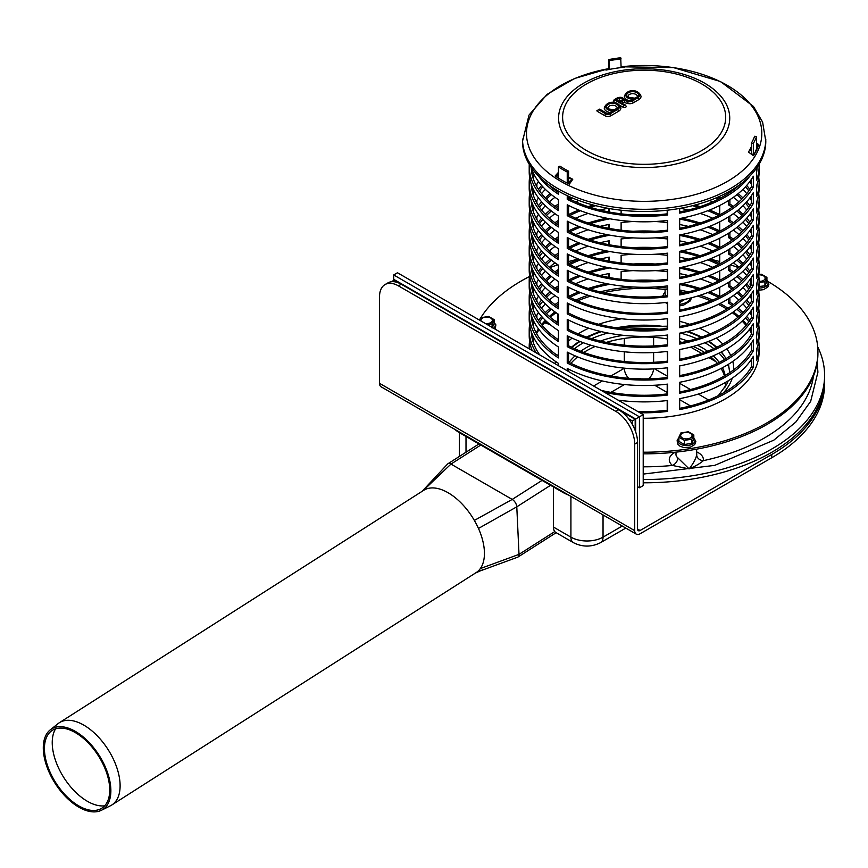 <?xml version="1.0" encoding="UTF-8"?>
<svg xmlns="http://www.w3.org/2000/svg" width="868" height="868" viewBox="0 0 868 868"><rect width="100%" height="100%" fill="white"/><g stroke="black" fill="none" stroke-linecap="round" stroke-linejoin="round"><path stroke-width="1.3" d="M679.677 293.059A10.698 6.174 0 0 0 682.834 292.266M683.138 292.332L681.564 293.373M666.212 295.793L665.094 293.97L665.094 289.456M684.928 299.351L679.677 302.509M680.219 302.693L680.219 300.317M556.627 313.055L555.856 312.871M558.428 320.965L557.571 321.67L554.728 320.78M557.571 321.67L557.571 313.684M758.849 274.462L761.464 274.266L766.921 277.413L766.921 281.525L764.925 285.832L759.109 286.473M759.109 281.395A5.685 3.277 0 0 0 765.142 278.031A5.685 3.277 0 0 0 758.806 274.863M764.925 285.832L764.925 281.72L759.109 282.458M766.921 277.413L764.925 281.72M479.841 320.325L481.197 317.623L488.651 316.462L494.098 319.619L494.098 323.731L492.102 328.039M485.386 323.525A5.685 3.277 0 0 0 492.319 320.574A5.685 3.277 0 0 0 486.221 317.048A5.685 3.277 0 0 0 481.111 321.051M492.102 327.399L492.102 323.916L487.078 324.502M494.098 319.619L492.102 323.916M693.814 434.922L693.814 439.034L691.818 443.342L684.364 444.492L678.906 441.345L678.906 437.222L680.903 432.926L688.357 431.765L693.814 434.922L691.818 439.219L684.364 440.38L678.906 437.222M691.85 434.781A5.685 3.277 0 0 0 682.346 433.306A5.685 3.277 0 0 0 684.895 438.796A5.685 3.277 0 0 0 691.85 434.781M691.818 443.342L691.818 439.219M684.364 444.492L684.364 440.38M50.203 729.901L58.102 723.619A48.782 26.658 57.5 0 1 59.339 722.729L423.66 490.344A48.782 26.658 57.5 0 1 427.761 488.532A48.782 26.658 57.5 0 1 448.094 492.742A48.782 26.658 57.5 0 1 469.143 512.424A48.782 26.658 57.5 0 1 474.362 520.42A48.782 26.658 57.5 0 1 478.474 528.449A48.782 26.658 57.5 0 1 480.34 568.573A48.782 26.658 57.5 0 1 476.771 572.175A48.782 26.658 57.5 0 1 476.131 572.609L111.809 804.994A48.782 26.658 57.5 0 1 110.486 805.743L101.458 810.256A47.729 26.083 57.5 0 1 78.847 807.175A47.729 26.083 57.5 0 1 47.197 767.518A47.729 26.083 57.5 0 1 50.203 729.901A47.729 26.083 57.5 0 1 99.071 755.258A47.729 26.083 57.5 0 1 101.458 810.256M422.087 491.353L447.53 464.076A6.152 3.364 57.5 0 1 447.888 463.772A6.152 3.364 57.5 0 1 450.969 464.076L512.218 499.425A6.152 3.364 57.5 0 1 516.785 506.825L519.01 554.37A6.152 3.364 57.5 0 1 517.968 557.039A6.152 3.364 57.5 0 1 517.567 557.234A6.152 3.364 57.5 0 1 517.523 557.245L476.771 572.175M104.681 805.819A47.187 25.78 57.5 0 1 87.375 801.294A47.187 25.78 57.5 0 1 55.585 728.849M78.793 805.905A46.123 25.205 57.5 0 1 48.207 767.583A46.123 25.205 57.5 0 1 51.103 731.225A46.123 25.205 57.5 0 1 98.334 755.724A46.123 25.205 57.5 0 1 100.634 808.878A46.123 25.205 57.5 0 1 78.793 805.905M59.339 722.729A48.782 26.658 57.5 0 1 108.055 749.529A48.782 26.658 57.5 0 1 111.809 804.994M568.583 495.053A34.753 20.062 180 0 1 562.833 492.373L459.432 432.676A34.753 20.062 180 0 1 454.799 429.356M553.426 486.937L553.426 527.05A12.033 6.944 120 0 0 555.921 532.551L573.401 542.652A12.033 6.944 -60 0 1 570.916 537.14L570.916 496.398M628.595 418.756L632.349 420.915L635.181 419.277L618.689 409.761L615.803 411.367A26.734 15.429 60 0 1 634.703 444.112L637.546 442.474A26.734 15.429 -120 0 0 618.645 409.729L401.266 284.227A26.734 15.429 -120 0 0 387.898 282.903L385.066 284.541A26.734 15.429 60 0 1 398.423 285.865L401.266 284.227M615.803 411.367L398.423 285.865M637.546 442.474L637.546 529.013A3.613 2.083 120 0 0 638.295 530.663A3.613 2.083 120 0 0 640.096 530.489L771.75 454.474L771.75 457.751A180.446 104.182 0 0 0 824.6 384.09L824.6 380.813A180.446 104.182 180 0 1 771.75 454.474M771.75 457.751L640.096 533.766A7.617 4.394 -60 0 1 636.287 534.135A7.617 4.394 -60 0 1 634.703 530.652L379.522 383.32L379.522 296.78A26.734 15.429 60 0 1 385.066 284.541M379.522 383.32A7.617 4.394 120 0 0 381.106 386.813L636.287 534.135M725.637 382.452A81.538 47.067 0 0 0 725.637 382.332A81.538 47.067 180 0 1 724.769 387.855M724.455 375.92A81.538 47.067 0 0 0 721.069 368.466M717.359 363.356A81.538 47.067 0 0 0 710.708 356.889M704.512 352.441A81.538 47.067 0 0 0 693.131 346.451M682.009 342.393A81.538 47.067 0 0 0 679.677 341.721M667.199 338.932A81.538 47.067 0 0 0 606.309 342.393M595.188 346.451A81.538 47.067 0 0 0 583.806 352.441M577.611 356.889A81.538 47.067 0 0 0 570.96 363.356M569.104 362.423A81.538 47.067 180 0 1 575.072 355.826M580.692 351.269A81.538 47.067 180 0 1 590.837 345.204M600.439 341.081A81.538 47.067 180 0 1 623.311 335.308M665.007 335.308A81.538 47.067 180 0 1 667.199 335.656M679.677 338.444A81.538 47.067 180 0 1 687.879 341.081M697.481 345.204A81.538 47.067 180 0 1 707.626 351.269M713.246 355.826A81.538 47.067 180 0 1 719.214 362.423M722.48 367.728A81.538 47.067 180 0 1 725.171 375.497M824.589 379.717A180.446 104.182 180 0 1 824.6 380.813M634.703 530.652L634.703 444.112M401.211 284.205L394.17 280.136L391.392 281.742M635.181 430.539L635.181 419.277M632.349 420.915L632.349 424.441M637.546 486.677L639.434 487.762L639.434 416.824L635.658 419.005L635.658 431.863M393.703 280.407L393.703 274.95L397.479 272.769L643.21 414.644L643.21 485.581L639.434 487.762M643.21 414.644L639.434 416.824L393.703 274.95M393.703 279.322L635.658 419.005M568.583 353.884A86.876 50.16 180 0 1 569.321 353.157M574.497 348.654A86.876 50.16 180 0 1 583.426 342.762M591.629 338.683A86.876 50.16 180 0 1 607.969 333.03M629.213 329.222A86.876 50.16 180 0 1 659.105 329.222M680.349 333.03A86.876 50.16 180 0 1 696.689 338.683M704.881 342.762A86.876 50.16 180 0 1 713.821 348.654M718.997 353.157A86.876 50.16 180 0 1 724.498 359.526M727.655 364.766A86.876 50.16 180 0 1 729.565 369.432M726.049 358.603A86.876 50.16 0 0 0 721.113 352.082M716.371 347.46A86.876 50.16 0 0 0 708.255 341.504M700.856 337.348A86.876 50.16 0 0 0 686.827 331.663M667.199 326.997A86.876 50.16 0 0 0 616.497 327.811M601.491 331.663A86.876 50.16 0 0 0 587.462 337.348M580.052 341.504A86.876 50.16 0 0 0 571.947 347.46M817.689 346.809A180.446 104.182 180 0 1 824.6 375.356A180.446 104.182 180 0 1 643.21 479.537M643.21 482.803A180.446 104.182 0 0 0 824.6 378.632L824.6 375.356M675.347 452.217A17.067 9.852 -0 0 0 672.44 465.443L689.127 468.883C695.496 466.181 700.237 463.436 703.351 460.658A17.067 9.852 -0 0 0 696.657 451.892M696.559 449.179L696.744 454.322A10.383 6 180 0 1 696.7 455.006A6.684 5.436 -170.8 0 0 703.351 460.658A169.748 98.008 180 0 0 813.424 376.191M643.21 466.81A169.748 98.008 180 0 0 672.44 465.443A6.684 4.448 129.2 0 0 677.886 457.913A10.383 6 180 0 1 675.977 454.322L675.977 454.485M696.7 455.006C695.745 459.053 693.217 463.686 689.127 468.883L677.886 457.913M531.314 349.164A112.938 65.209 180 0 1 531.379 348.361A112.938 65.209 180 0 0 531.314 349.164M532.811 340.983A112.938 65.209 180 0 1 533.863 337.847A112.938 65.209 180 0 0 532.811 340.983M536.164 332.791A112.938 65.209 180 0 1 538.475 328.885A112.938 65.209 180 0 0 536.164 332.791M541.578 324.61A112.938 65.209 180 0 1 545.343 320.314A112.938 65.209 180 0 0 541.578 324.61M549.39 316.429A112.938 65.209 180 0 1 554.956 311.894A112.938 65.209 180 0 0 549.39 316.429M575.647 300.057A112.938 65.209 180 0 1 588.168 295.261A112.938 65.209 180 0 0 575.647 300.057M600.027 291.865A112.938 65.209 180 0 1 633.184 286.993A112.938 65.209 180 0 0 600.027 291.865M655.123 286.993A112.938 65.209 180 0 1 667.199 288.057A112.938 65.209 180 0 0 655.123 286.993M679.677 289.999A112.938 65.209 180 0 1 688.291 291.865A112.938 65.209 180 0 0 679.677 289.999M700.15 295.261A112.938 65.209 180 0 1 712.671 300.057A112.938 65.209 180 0 0 700.15 295.261M719.973 303.561A112.938 65.209 180 0 1 728.057 308.238A112.938 65.209 180 0 0 719.973 303.561M733.362 311.894A112.938 65.209 180 0 1 738.928 316.429A112.938 65.209 180 0 0 733.362 311.894M742.975 320.314A112.938 65.209 180 0 1 746.74 324.61A112.938 65.209 180 0 0 742.975 320.314M749.843 328.885A112.938 65.209 180 0 1 751.428 331.489A112.938 65.209 180 0 0 749.843 328.885M756.939 348.361A112.938 65.209 180 0 1 757.005 349.164A112.938 65.209 180 0 0 756.939 348.361M531.379 349.988A112.938 65.209 180 0 1 531.52 348.752M533.061 341.797A112.938 65.209 180 0 1 534.232 338.553M536.608 333.616A112.938 65.209 180 0 1 539.061 329.656M542.24 325.424A112.938 65.209 180 0 1 546.167 321.106M550.323 317.243A112.938 65.209 180 0 1 556.095 312.697M568.583 305.069A112.938 65.209 180 0 1 569.972 304.364M577.545 300.87A112.938 65.209 180 0 1 590.761 296.075M603.531 292.69A112.938 65.209 180 0 1 667.199 289.695M679.677 291.637A112.938 65.209 180 0 1 684.787 292.69M697.557 296.075A112.938 65.209 180 0 1 710.773 300.87M718.346 304.364A112.938 65.209 180 0 1 726.755 309.062M732.212 312.697A112.938 65.209 180 0 1 737.995 317.243M742.151 321.106A112.938 65.209 180 0 1 746.079 325.424M749.258 329.656A112.938 65.209 180 0 1 751.428 333.128M756.798 348.752A112.938 65.209 180 0 1 756.939 349.988M643.21 453.845A173.763 100.319 0 0 0 767.019 424.463A173.763 100.319 0 0 0 817.916 353.526L817.916 351.898A173.763 100.319 0 0 0 768.147 281.612M643.21 452.206A173.763 100.319 0 0 0 767.019 422.825A173.763 100.319 0 0 0 817.916 351.898M738.538 267.659A173.763 100.319 0 0 0 730.4 264.805M719.735 261.561A173.763 100.319 0 0 0 709.85 259.022M578.468 259.022A173.763 100.319 0 0 0 568.583 261.561M557.907 264.805A173.763 100.319 0 0 0 549.78 267.659M529.469 276.534A173.763 100.319 0 0 0 479.386 320.053M758.719 340.983A114.945 66.369 180 0 1 759.109 346.44L759.109 351.898A114.945 66.369 180 0 1 643.21 418.257M757.71 143.936A114.945 66.369 180 0 1 756.592 147.419L756.592 136.515A114.945 66.369 180 0 1 753.337 143.47L753.337 154.385A114.945 66.369 180 0 1 752.849 155.231M569.408 184.038A114.945 66.369 180 0 1 567.238 182.942L567.238 172.027A114.945 66.369 180 0 1 558.428 166.916L558.428 177.832A114.945 66.369 180 0 1 555.346 175.759M608.642 69.548L608.642 59.599A114.945 66.369 180 0 1 620.707 57.744L621.119 67.574M538.475 205.738A114.945 66.369 180 0 1 541.632 201.832M545.343 197.947A114.945 66.369 180 0 1 550.16 193.651M554.956 189.994A114.945 66.369 180 0 1 555.704 189.463M568.583 181.846A114.945 66.369 180 0 1 572.164 180.11M732.614 189.463A114.945 66.369 180 0 1 733.362 189.994M738.158 193.651A114.945 66.369 180 0 1 742.975 197.947M746.686 201.832A114.945 66.369 180 0 1 749.843 205.738M756.646 218.204A114.945 66.369 180 0 1 756.939 219.007M758.719 226.385A114.945 66.369 180 0 1 759.109 231.843A114.945 66.369 180 0 1 756.592 245.644L756.592 234.729A114.945 66.369 0 0 0 759.109 220.928L759.109 215.481A114.945 66.369 180 0 1 756.592 229.271L756.592 218.356A114.945 66.369 0 0 0 759.109 204.566L759.109 199.108A114.945 66.369 180 0 1 756.592 212.899L756.592 201.994A114.945 66.369 0 0 0 759.109 188.193L759.109 182.736A114.945 66.369 180 0 1 756.592 196.537L756.592 185.622A114.945 66.369 0 0 0 759.109 171.821L759.109 166.363A114.945 66.369 180 0 1 756.592 180.164L756.592 169.249A114.945 66.369 0 0 0 757.373 166.927M667.611 296.813A114.945 66.369 180 0 1 567.238 281.167L567.238 270.252A114.945 66.369 -0 0 0 667.611 285.897L667.611 296.813L667.199 285.952M753.337 252.61A114.945 66.369 180 0 1 679.677 294.957L679.677 284.053A114.945 66.369 -0 0 0 753.337 241.695L753.337 252.61L751.428 252.241L751.428 244.776M530.945 166.927A114.945 66.369 0 0 0 558.428 199.662L558.428 210.577A114.945 66.369 180 0 1 529.209 166.363L529.209 171.821A114.945 66.369 0 0 0 558.428 216.034L558.428 226.939A114.945 66.369 180 0 1 529.209 182.736L529.209 188.193A114.945 66.369 0 0 0 558.428 232.396L558.428 243.311A114.945 66.369 180 0 1 529.209 199.108L529.209 204.566A114.945 66.369 0 0 0 558.428 248.769L558.428 259.684A114.945 66.369 180 0 1 529.209 215.481L529.209 220.928A114.945 66.369 0 0 0 558.428 265.141L558.428 276.057A114.945 66.369 180 0 1 529.209 231.843A114.945 66.369 180 0 1 529.599 226.385M531.379 219.007A114.945 66.369 180 0 1 531.661 218.204M756.646 185.459A114.945 66.369 180 0 1 756.939 186.273M758.719 193.651A114.945 66.369 180 0 1 759.109 199.108M667.611 264.078A114.945 66.369 180 0 1 567.238 248.422L567.238 237.506A114.945 66.369 -0 0 0 667.611 253.163L667.611 264.078L667.199 253.206M753.337 219.864A114.945 66.369 180 0 1 679.677 262.223L679.677 251.308A114.945 66.369 -0 0 0 753.337 208.949L753.337 219.864L751.428 219.506L751.428 212.031M529.209 199.108A114.945 66.369 180 0 1 529.599 193.651M531.379 186.273A114.945 66.369 180 0 1 531.661 185.459M529.209 166.363A114.945 66.369 180 0 1 529.263 164.312M667.611 231.333A114.945 66.369 180 0 1 567.238 215.687L567.238 204.772A114.945 66.369 -0 0 0 667.611 220.418L667.611 231.333L667.199 220.472M753.337 187.13A114.945 66.369 180 0 1 679.677 229.477L679.677 218.573A114.945 66.369 -0 0 0 753.337 176.215L753.337 187.13L751.428 186.761L751.428 179.296M759.055 164.312A114.945 66.369 180 0 1 759.109 166.363M538.475 320.335A114.945 66.369 180 0 1 541.632 316.429M545.343 312.534A114.945 66.369 180 0 1 550.16 308.238M554.956 304.581A114.945 66.369 180 0 1 558.428 302.227M568.583 296.433A114.945 66.369 180 0 1 578.739 291.865M588.168 288.48A114.945 66.369 180 0 1 606.754 283.684M608.642 277.369L608.642 273.626M729.89 297.876L729.89 302.227A114.945 66.369 180 0 1 733.362 304.581M738.158 308.238A114.945 66.369 180 0 1 742.975 312.534M746.686 316.429A114.945 66.369 180 0 1 749.843 320.335M756.646 332.791A114.945 66.369 180 0 1 756.939 333.605M759.109 346.44A114.945 66.369 180 0 1 756.592 360.231L756.592 349.316A114.945 66.369 0 0 0 759.109 335.525L759.109 330.068A114.945 66.369 180 0 1 756.592 343.869L756.592 332.954A114.945 66.369 0 0 0 759.109 319.153L759.109 313.695A114.945 66.369 180 0 1 756.592 327.496L756.592 316.581A114.945 66.369 0 0 0 759.109 302.78L759.109 297.323A114.945 66.369 180 0 1 756.592 311.124L756.592 300.209A114.945 66.369 0 0 0 759.109 286.407L759.109 280.961A114.945 66.369 180 0 1 756.592 294.751L756.592 283.836A114.945 66.369 0 0 0 759.109 270.046L759.109 264.588A114.945 66.369 180 0 1 756.592 278.389L756.592 267.474A114.945 66.369 0 0 0 759.109 253.673L759.109 248.215A114.945 66.369 180 0 1 756.592 262.017L756.592 251.102A114.945 66.369 0 0 0 759.109 237.3L759.109 231.843M633.184 280.375A114.945 66.369 180 0 1 655.123 280.375M681.564 283.684A114.945 66.369 180 0 1 700.15 288.48M709.579 291.865A114.945 66.369 180 0 1 719.735 296.433M618.135 400.17A114.945 66.369 -0 0 0 667.611 400.495L667.611 411.41A114.945 66.369 180 0 1 639.944 412.756M753.337 367.197A114.945 66.369 180 0 1 679.677 409.555L679.677 398.64A114.945 66.369 -0 0 0 753.337 356.281L753.337 367.197L751.428 366.839L751.428 359.363M529.285 348.871A114.945 66.369 180 0 1 529.209 346.44A114.945 66.369 180 0 1 529.599 340.983M531.379 333.605A114.945 66.369 180 0 1 531.661 332.791M536.207 352.864A114.945 66.369 180 0 1 529.209 330.068L529.209 335.525A114.945 66.369 0 0 0 532.192 350.542M538.475 287.59A114.945 66.369 180 0 1 541.632 283.684M545.343 279.789A114.945 66.369 180 0 1 550.16 275.503M554.956 271.836A114.945 66.369 180 0 1 558.428 269.492M568.583 263.688A114.945 66.369 180 0 1 578.739 259.131M588.168 255.734A114.945 66.369 180 0 1 606.754 250.95M608.642 244.635L608.642 240.881M529.209 231.843L529.209 237.3A114.945 66.369 0 0 0 558.428 281.514L558.428 292.429A114.945 66.369 180 0 1 529.209 248.215L529.209 253.673A114.945 66.369 0 0 0 558.428 297.876L558.428 308.791A114.945 66.369 180 0 1 529.209 264.588L529.209 270.046A114.945 66.369 0 0 0 558.428 314.249L558.428 325.164A114.945 66.369 180 0 1 529.209 280.961L529.209 286.407A114.945 66.369 0 0 0 558.428 330.621L558.428 341.536A114.945 66.369 180 0 1 529.209 297.323L529.209 302.78A114.945 66.369 0 0 0 558.428 346.994L558.428 357.909A114.945 66.369 180 0 1 529.209 313.695A114.945 66.369 180 0 1 529.599 308.238M531.379 300.86A114.945 66.369 180 0 1 531.661 300.057M667.611 378.665A114.945 66.369 180 0 1 567.238 363.019L567.238 352.104A114.945 66.369 -0 0 0 667.611 367.75L667.611 378.665L667.199 367.804M753.337 334.462A114.945 66.369 180 0 1 679.677 376.81L679.677 365.895A114.945 66.369 -0 0 0 753.337 323.547L753.337 334.462L751.428 334.093L751.428 326.628M729.89 265.141L729.89 269.492A114.945 66.369 180 0 1 733.362 271.836M738.158 275.503A114.945 66.369 180 0 1 742.975 279.789M746.686 283.684A114.945 66.369 180 0 1 749.843 287.59M756.646 300.057A114.945 66.369 180 0 1 756.939 300.86M758.719 308.238A114.945 66.369 180 0 1 759.109 313.695M633.184 247.63A114.945 66.369 180 0 1 655.123 247.63M681.564 250.95A114.945 66.369 180 0 1 700.15 255.734M709.579 259.131A114.945 66.369 180 0 1 719.735 263.688M538.475 254.856A114.945 66.369 180 0 1 541.632 250.95M545.343 247.054A114.945 66.369 180 0 1 550.16 242.758M554.956 239.101A114.945 66.369 180 0 1 558.428 236.747M568.583 230.953A114.945 66.369 180 0 1 578.739 226.385M588.168 223A114.945 66.369 180 0 1 606.754 218.204M608.642 211.89L608.642 208.428M729.89 232.396L729.89 236.747A114.945 66.369 180 0 1 733.362 239.101M738.158 242.758A114.945 66.369 180 0 1 742.975 247.054M746.686 250.95A114.945 66.369 180 0 1 749.843 254.856M756.646 267.311A114.945 66.369 180 0 1 756.939 268.114M758.719 275.503A114.945 66.369 180 0 1 759.109 280.961M633.184 214.895A114.945 66.369 180 0 1 655.123 214.895M681.564 218.204A114.945 66.369 180 0 1 700.15 223M709.579 226.385A114.945 66.369 180 0 1 719.735 230.953M667.611 345.931A114.945 66.369 180 0 1 567.238 330.274L567.238 319.359A114.945 66.369 -0 0 0 667.611 335.015L667.611 345.931L667.199 335.059M753.337 301.717A114.945 66.369 180 0 1 679.677 344.075L679.677 333.16A114.945 66.369 -0 0 0 753.337 290.802L753.337 301.717L751.428 301.359L751.428 293.883M529.209 280.961A114.945 66.369 180 0 1 529.599 275.503M531.379 268.114A114.945 66.369 180 0 1 531.661 267.311M538.475 222.11A114.945 66.369 180 0 1 541.632 218.204M545.343 214.309A114.945 66.369 180 0 1 550.16 210.023M554.956 206.356A114.945 66.369 180 0 1 558.428 204.013M568.583 198.208A114.945 66.369 180 0 1 570.634 197.21M529.209 248.215A114.945 66.369 180 0 1 529.599 242.758M531.379 235.38A114.945 66.369 180 0 1 531.661 234.577M667.611 313.185A114.945 66.369 180 0 1 567.238 297.54L567.238 286.624A114.945 66.369 -0 0 0 667.611 302.27L667.611 313.185L667.199 302.324M753.337 268.971A114.945 66.369 180 0 1 679.677 311.33L679.677 300.415A114.945 66.369 -0 0 0 753.337 258.067L753.337 268.971L751.428 268.613L751.428 261.149M729.89 199.662L729.89 204.013A114.945 66.369 180 0 1 733.362 206.356M738.158 210.023A114.945 66.369 180 0 1 742.975 214.309M746.686 218.204A114.945 66.369 180 0 1 749.843 222.11M756.646 234.577A114.945 66.369 180 0 1 756.939 235.38M758.719 242.758A114.945 66.369 180 0 1 759.109 248.215M717.684 197.21A114.945 66.369 180 0 1 719.735 198.208M538.475 238.483A114.945 66.369 180 0 1 541.632 234.577M545.343 230.682A114.945 66.369 180 0 1 550.16 226.385M554.956 222.729A114.945 66.369 180 0 1 558.428 220.374M568.583 214.58A114.945 66.369 180 0 1 578.739 210.023M588.168 206.627A114.945 66.369 180 0 1 593.332 205.065M729.89 216.034L729.89 220.374A114.945 66.369 180 0 1 733.362 222.729M738.158 226.385A114.945 66.369 180 0 1 742.975 230.682M746.686 234.577A114.945 66.369 180 0 1 749.843 238.483M756.646 250.95A114.945 66.369 180 0 1 756.939 251.753M758.719 259.131A114.945 66.369 180 0 1 759.109 264.588M694.986 205.065A114.945 66.369 180 0 1 700.15 206.627M709.579 210.023A114.945 66.369 180 0 1 719.735 214.58M667.611 329.558A114.945 66.369 180 0 1 567.238 313.901L567.238 302.986A114.945 66.369 -0 0 0 667.611 318.643L667.611 329.558L667.199 318.686M753.337 285.344A114.945 66.369 180 0 1 679.677 327.703L679.677 316.787A114.945 66.369 -0 0 0 753.337 274.429L753.337 285.344L751.428 284.986L751.428 277.51M529.209 264.588A114.945 66.369 180 0 1 529.599 259.131M531.379 251.753A114.945 66.369 180 0 1 531.661 250.95M538.475 271.217A114.945 66.369 180 0 1 541.632 267.311M545.343 263.427A114.945 66.369 180 0 1 550.16 259.131M554.956 255.474A114.945 66.369 180 0 1 558.428 253.12M568.583 247.326A114.945 66.369 180 0 1 578.739 242.758M588.168 239.362A114.945 66.369 180 0 1 606.754 234.577M608.642 228.262L608.642 224.519M729.89 248.769L729.89 253.12A114.945 66.369 180 0 1 733.362 255.474M738.158 259.131A114.945 66.369 180 0 1 742.975 263.427M746.686 267.311A114.945 66.369 180 0 1 749.843 271.217M756.646 283.684A114.945 66.369 180 0 1 756.939 284.487M758.719 291.865A114.945 66.369 180 0 1 759.109 297.323M633.184 231.268A114.945 66.369 180 0 1 655.123 231.268M681.564 234.577A114.945 66.369 180 0 1 700.15 239.362M709.579 242.758A114.945 66.369 180 0 1 719.735 247.326M667.611 362.292A114.945 66.369 180 0 1 567.238 346.647L567.238 335.732A114.945 66.369 -0 0 0 667.611 351.377L667.611 362.292L667.199 351.431M753.337 318.089A114.945 66.369 180 0 1 679.677 360.448L679.677 349.533A114.945 66.369 -0 0 0 753.337 307.174L753.337 318.089L751.428 317.721L751.428 310.256M529.209 297.323A114.945 66.369 180 0 1 529.599 291.865M531.379 284.487A114.945 66.369 180 0 1 531.661 283.684M538.475 303.963A114.945 66.369 180 0 1 541.632 300.057M545.343 296.162A114.945 66.369 180 0 1 550.16 291.865M554.956 288.209A114.945 66.369 180 0 1 558.428 285.854M568.583 280.06A114.945 66.369 180 0 1 578.739 275.503M588.168 272.107A114.945 66.369 180 0 1 606.754 267.311M608.642 261.008L608.642 257.253M729.89 281.514L729.89 285.854A114.945 66.369 180 0 1 733.362 288.209M738.158 291.865A114.945 66.369 180 0 1 742.975 296.162M746.686 300.057A114.945 66.369 180 0 1 749.843 303.963M756.646 316.429A114.945 66.369 180 0 1 756.939 317.232M758.719 324.61A114.945 66.369 180 0 1 759.109 330.068M633.184 264.002A114.945 66.369 180 0 1 655.123 264.002M681.564 267.311A114.945 66.369 180 0 1 700.15 272.107M709.579 275.503A114.945 66.369 180 0 1 719.735 280.06M567.238 370.777L567.238 368.466A114.945 66.369 -0 0 0 667.611 384.123L667.611 395.038A114.945 66.369 180 0 1 604.67 392.39M753.337 350.824A114.945 66.369 180 0 1 679.677 393.182L679.677 382.267A114.945 66.369 -0 0 0 753.337 339.909L753.337 350.824L751.428 350.466L751.428 342.99M529.209 330.068A114.945 66.369 180 0 1 529.599 324.61M531.379 317.232A114.945 66.369 180 0 1 531.661 316.429M529.209 313.695L529.209 319.153A114.945 66.369 0 0 0 558.428 363.366L558.428 365.688M667.611 210.175L667.611 214.96A114.945 66.369 180 0 1 567.238 199.314L567.238 195.669M750.05 175.813A114.945 66.369 180 0 1 679.677 213.116L679.677 208.428M558.428 191.079L558.428 194.204A114.945 66.369 180 0 1 538.269 175.813M756.646 169.097A114.945 66.369 180 0 1 756.939 169.9M758.719 177.278A114.945 66.369 180 0 1 759.109 182.736M667.611 247.706A114.945 66.369 180 0 1 567.238 232.049L567.238 221.145A114.945 66.369 -0 0 0 667.611 236.79L667.611 247.706L667.199 236.845M753.337 203.492A114.945 66.369 180 0 1 679.677 245.85L679.677 234.935A114.945 66.369 -0 0 0 753.337 192.588L753.337 203.492L751.428 203.134L751.428 195.669M529.209 182.736A114.945 66.369 180 0 1 529.599 177.278M531.379 169.9A114.945 66.369 180 0 1 531.661 169.097M538.475 189.365A114.945 66.369 180 0 1 541.632 185.459M746.686 185.459A114.945 66.369 180 0 1 749.843 189.365M756.646 201.832A114.945 66.369 180 0 1 756.939 202.635M758.719 210.023A114.945 66.369 180 0 1 759.109 215.481M667.611 280.44A114.945 66.369 180 0 1 567.238 264.794L567.238 253.879A114.945 66.369 -0 0 0 667.611 269.536L667.611 280.44L667.199 269.579M753.337 236.237A114.945 66.369 180 0 1 679.677 278.595L679.677 267.68A114.945 66.369 -0 0 0 753.337 225.322L753.337 236.237L751.428 235.879L751.428 228.403M529.209 215.481A114.945 66.369 180 0 1 529.599 210.023M531.379 202.635A114.945 66.369 180 0 1 531.661 201.832M567.238 172.027L568.583 171.17A112.938 65.209 180 0 1 559.925 166.146L558.428 166.916M751.352 154.157A112.938 65.209 -0 0 0 751.428 154.027L751.428 143.112L753.337 143.47M751.428 154.027L753.337 154.385M567.238 182.942L568.583 182.085A112.938 65.209 -0 0 0 570.2 182.909M557.408 175.379A112.938 65.209 0 0 0 558.428 176.074M568.583 171.17L568.583 182.085M756.592 136.515L754.628 136.265A112.938 65.209 180 0 1 751.428 143.112M608.642 59.599L609.26 60.695L609.26 69.429M531.314 201.832A112.938 65.209 180 0 1 531.379 201.029M532.811 193.651A112.938 65.209 180 0 1 533.679 191.003L533.679 196.298M568.583 254.563L568.583 263.937A112.938 65.209 -0 0 0 667.199 279.312M567.238 264.794L568.583 263.937M749.843 181.553A112.938 65.209 180 0 1 751.428 184.168M756.939 201.029A112.938 65.209 180 0 1 757.005 201.832M536.88 186.761L536.88 184.168A112.938 65.209 180 0 1 538.475 181.553M532.789 204.62A112.938 65.209 0 0 0 532.106 207.289M531.249 217A112.938 65.209 0 0 0 558.428 257.926M679.677 277.369A112.938 65.209 -0 0 0 751.428 235.879M756.592 221.644A112.938 65.209 0 0 0 757.07 217M748.791 190.917A112.938 65.209 0 0 0 745.536 186.728M542.782 186.728A112.938 65.209 0 0 0 539.527 190.917M531.314 169.097A112.938 65.209 180 0 1 531.379 168.294M568.583 221.828L568.583 231.192A112.938 65.209 -0 0 0 667.199 246.577M567.238 232.049L568.583 231.192M750.104 149.231A112.938 65.209 180 0 1 751.428 151.423M756.939 168.294A112.938 65.209 180 0 1 757.005 169.097M532.789 171.886A112.938 65.209 0 0 0 532.106 174.555M531.249 184.255A112.938 65.209 0 0 0 558.428 225.192M679.677 244.635A112.938 65.209 -0 0 0 751.428 203.134M756.592 188.909A112.938 65.209 0 0 0 757.07 184.255M568.583 196.287L568.583 198.457A112.938 65.209 -0 0 0 667.199 213.832L667.611 214.96M567.238 199.314L568.583 198.457M548.359 184.537A112.938 65.209 0 0 0 558.428 192.446M679.677 211.89A112.938 65.209 -0 0 0 739.959 184.537M667.199 213.832L667.199 210.219M531.314 316.429A112.938 65.209 180 0 1 531.379 315.616M532.811 308.238A112.938 65.209 180 0 1 533.679 305.59L533.679 310.885M568.583 369.16L568.583 371.558M621.119 262.939L621.119 255.322A112.938 65.209 180 0 1 633.184 254.259M655.123 254.259A112.938 65.209 180 0 1 667.199 255.322M679.677 257.253A112.938 65.209 180 0 1 688.291 259.131M700.15 262.527A112.938 65.209 180 0 1 712.671 267.311M719.735 270.935L719.735 280.299M733.362 279.16A112.938 65.209 180 0 1 738.928 283.684M742.975 287.579A112.938 65.209 180 0 1 746.74 291.865M749.843 296.151A112.938 65.209 180 0 1 751.428 298.755M756.939 315.616A112.938 65.209 180 0 1 757.005 316.429M536.88 301.359L536.88 298.755A112.938 65.209 180 0 1 538.475 296.151M541.578 291.865A112.938 65.209 180 0 1 545.343 287.579M549.39 283.684A112.938 65.209 180 0 1 554.956 279.16M575.647 267.311A112.938 65.209 180 0 1 588.168 262.527M600.027 259.131A112.938 65.209 180 0 1 609.26 257.134L609.26 261.116M609.26 267.789L609.26 268.049A112.938 65.209 0 0 0 590.24 272.769M532.789 319.218A112.938 65.209 0 0 0 532.106 321.876M531.249 331.587A112.938 65.209 0 0 0 539.722 354.893M679.677 391.967A112.938 65.209 -0 0 0 751.428 350.466M601.155 390.361A112.938 65.209 -0 0 0 667.199 393.898L667.611 395.038M667.199 393.898L667.199 384.166M718.454 280.961A112.938 65.209 0 0 0 707.8 276.198M698.078 272.769A112.938 65.209 0 0 0 679.677 268.169M756.592 336.241A112.938 65.209 0 0 0 757.07 331.587M748.791 305.514A112.938 65.209 0 0 0 745.536 301.326M741.836 297.323A112.938 65.209 0 0 0 736.921 292.863M732.082 289.142A112.938 65.209 0 0 0 728.393 286.624L729.89 285.854M728.393 286.624L728.393 282.458M580.518 276.198A112.938 65.209 0 0 0 569.853 280.961M558.428 287.612A112.938 65.209 0 0 0 556.225 289.142M551.397 292.863A112.938 65.209 0 0 0 546.482 297.323M542.782 301.326A112.938 65.209 0 0 0 539.527 305.514M531.314 283.684A112.938 65.209 180 0 1 531.379 282.881M532.811 275.503A112.938 65.209 180 0 1 533.679 272.856L533.679 278.14M568.583 336.415L568.583 345.789A112.938 65.209 -0 0 0 667.199 361.164M567.238 346.647L568.583 345.789M621.119 230.204L621.119 222.577A112.938 65.209 180 0 1 633.184 221.514M655.123 221.514A112.938 65.209 180 0 1 667.199 222.577M679.677 224.519A112.938 65.209 180 0 1 688.291 226.385M700.15 229.781A112.938 65.209 180 0 1 712.671 234.577M719.735 238.201L719.735 247.564M733.362 246.414A112.938 65.209 180 0 1 738.928 250.95M742.975 254.834A112.938 65.209 180 0 1 746.74 259.131M749.843 263.405A112.938 65.209 180 0 1 751.428 266.009M756.939 282.881A112.938 65.209 180 0 1 757.005 283.684M536.88 268.613L536.88 266.009A112.938 65.209 180 0 1 538.475 263.405M541.578 259.131A112.938 65.209 180 0 1 545.343 254.834M549.39 250.95A112.938 65.209 180 0 1 554.956 246.414M575.647 234.577A112.938 65.209 180 0 1 588.168 229.781M600.027 226.385A112.938 65.209 180 0 1 609.26 224.4L609.26 228.382M609.26 235.054L609.26 235.315A112.938 65.209 0 0 0 590.24 240.035M532.789 286.473A112.938 65.209 0 0 0 532.106 289.142M531.249 298.842A112.938 65.209 0 0 0 558.428 339.779M679.677 359.222A112.938 65.209 -0 0 0 751.428 317.721M718.454 248.215A112.938 65.209 0 0 0 707.8 243.452M698.078 240.035A112.938 65.209 0 0 0 679.677 235.423M756.592 303.496A112.938 65.209 0 0 0 757.07 298.842M748.791 272.769A112.938 65.209 0 0 0 745.536 268.581M741.836 264.588A112.938 65.209 0 0 0 736.921 260.129M732.082 256.396A112.938 65.209 0 0 0 728.393 253.89L729.89 253.12M728.393 253.89L728.393 249.724M580.518 243.452A112.938 65.209 0 0 0 569.853 248.215M558.428 254.877A112.938 65.209 0 0 0 556.225 256.396M551.397 260.129A112.938 65.209 0 0 0 546.482 264.588M542.782 268.581A112.938 65.209 0 0 0 539.527 272.769M531.314 250.95A112.938 65.209 180 0 1 531.379 250.136M532.811 242.758A112.938 65.209 180 0 1 533.679 240.111L533.679 245.405M568.583 303.681L568.583 313.044A112.938 65.209 -0 0 0 667.199 328.419M567.238 313.901L568.583 313.044M709.514 200.486A112.938 65.209 180 0 1 712.671 201.832M719.735 205.456L719.735 214.819M733.362 213.68A112.938 65.209 180 0 1 738.928 218.204M742.975 222.099A112.938 65.209 180 0 1 746.74 226.385M749.843 230.671A112.938 65.209 180 0 1 751.428 233.275M756.939 250.136A112.938 65.209 180 0 1 757.005 250.95M536.88 235.879L536.88 233.275A112.938 65.209 180 0 1 538.475 230.671M541.578 226.385A112.938 65.209 180 0 1 545.343 222.099M549.39 218.204A112.938 65.209 180 0 1 554.956 213.68M575.647 201.832A112.938 65.209 180 0 1 578.804 200.486M532.789 253.738A112.938 65.209 0 0 0 532.106 256.396M531.249 266.107A112.938 65.209 0 0 0 558.428 307.033M679.677 326.487A112.938 65.209 -0 0 0 751.428 284.986M718.454 215.481A112.938 65.209 0 0 0 707.8 210.718M698.078 207.289A112.938 65.209 0 0 0 692.599 205.683M756.592 270.762A112.938 65.209 0 0 0 757.07 266.107M748.791 240.035A112.938 65.209 0 0 0 745.536 235.846M741.836 231.843A112.938 65.209 0 0 0 736.921 227.383M732.082 223.662A112.938 65.209 0 0 0 728.393 221.145L729.89 220.374M728.393 221.145L728.393 216.978M595.719 205.683A112.938 65.209 0 0 0 590.24 207.289M580.518 210.718A112.938 65.209 0 0 0 569.853 215.481M558.428 222.132A112.938 65.209 0 0 0 556.225 223.662M551.397 227.383A112.938 65.209 0 0 0 546.482 231.843M542.782 235.846A112.938 65.209 0 0 0 539.527 240.035M719.735 196.287L719.735 198.457M733.362 197.307A112.938 65.209 180 0 1 738.928 201.832M742.975 205.727A112.938 65.209 180 0 1 746.74 210.023M749.843 214.298A112.938 65.209 180 0 1 751.428 216.902M756.939 233.774A112.938 65.209 180 0 1 757.005 234.577M568.583 287.308L568.583 296.672A112.938 65.209 -0 0 0 667.199 312.057M567.238 297.54L568.583 296.672M531.314 234.577A112.938 65.209 180 0 1 531.379 233.774M532.811 226.385A112.938 65.209 180 0 1 533.679 223.749L533.679 229.033M536.88 219.506L536.88 216.902A112.938 65.209 180 0 1 538.475 214.298M541.578 210.023A112.938 65.209 180 0 1 545.343 205.727M549.39 201.832A112.938 65.209 180 0 1 554.956 197.307M718.454 199.108A112.938 65.209 0 0 0 716.035 197.915M756.592 254.389A112.938 65.209 0 0 0 757.07 249.734M748.791 223.662A112.938 65.209 0 0 0 745.536 219.474M741.836 215.481A112.938 65.209 0 0 0 736.921 211.011M732.082 207.289A112.938 65.209 0 0 0 728.393 204.783L729.89 204.013M728.393 204.783L728.393 200.606M679.677 310.115A112.938 65.209 -0 0 0 751.428 268.613M532.789 237.365A112.938 65.209 0 0 0 532.106 240.035M531.249 249.734A112.938 65.209 0 0 0 558.428 290.671M572.283 197.915A112.938 65.209 0 0 0 569.853 199.108M558.428 205.77A112.938 65.209 0 0 0 556.225 207.289M551.397 211.011A112.938 65.209 0 0 0 546.482 215.481M542.782 219.474A112.938 65.209 0 0 0 539.527 223.662M531.314 267.311A112.938 65.209 180 0 1 531.379 266.509M532.811 259.131A112.938 65.209 180 0 1 533.679 256.483L533.679 261.778M568.583 320.042L568.583 329.417A112.938 65.209 -0 0 0 667.199 344.791M567.238 330.274L568.583 329.417M680.436 208.287A112.938 65.209 180 0 1 688.291 210.023M700.15 213.409A112.938 65.209 180 0 1 712.671 218.204M719.735 221.828L719.735 231.192M733.362 230.053A112.938 65.209 180 0 1 738.928 234.577M742.975 238.461A112.938 65.209 180 0 1 746.74 242.758M749.843 247.033A112.938 65.209 180 0 1 751.428 249.648M756.939 266.509A112.938 65.209 180 0 1 757.005 267.311M536.88 252.241L536.88 249.648A112.938 65.209 180 0 1 538.475 247.033M541.578 242.758A112.938 65.209 180 0 1 545.343 238.461M549.39 234.577A112.938 65.209 180 0 1 554.956 230.053M575.647 218.204A112.938 65.209 180 0 1 588.168 213.409M600.027 210.023A112.938 65.209 180 0 1 607.882 208.287M609.26 208.537L609.26 212.009M609.26 218.682L609.26 218.942A112.938 65.209 0 0 0 590.24 223.662M532.789 270.111A112.938 65.209 0 0 0 532.106 272.769M531.249 282.48A112.938 65.209 0 0 0 558.428 323.406M679.677 342.849A112.938 65.209 -0 0 0 751.428 301.359M718.454 231.843A112.938 65.209 0 0 0 707.8 227.09M698.078 223.662A112.938 65.209 0 0 0 679.677 219.061M621.119 213.832L621.119 210.219M756.592 287.124A112.938 65.209 0 0 0 757.07 282.48M748.791 256.396A112.938 65.209 0 0 0 745.536 252.208M741.836 248.215A112.938 65.209 0 0 0 736.921 243.756M732.082 240.035A112.938 65.209 0 0 0 728.393 237.517L729.89 236.747M728.393 237.517L728.393 233.351M580.518 227.09A112.938 65.209 0 0 0 569.853 231.843M558.428 238.505A112.938 65.209 0 0 0 556.225 240.035M551.397 243.756A112.938 65.209 0 0 0 546.482 248.215M542.782 252.208A112.938 65.209 0 0 0 539.527 256.396M621.119 246.577L621.119 238.95A112.938 65.209 180 0 1 633.184 237.886M655.123 237.886A112.938 65.209 180 0 1 667.199 238.95M679.677 240.881A112.938 65.209 180 0 1 688.291 242.758M700.15 246.154A112.938 65.209 180 0 1 712.671 250.95M719.735 254.563L719.735 263.937M733.362 262.787A112.938 65.209 180 0 1 738.928 267.311M742.975 271.207A112.938 65.209 180 0 1 746.74 275.503M749.843 279.778A112.938 65.209 180 0 1 751.428 282.382M756.939 299.254A112.938 65.209 180 0 1 757.005 300.057M568.583 352.788L568.583 362.151A112.938 65.209 -0 0 0 667.199 377.537M567.238 363.019L568.583 362.151M531.314 300.057A112.938 65.209 180 0 1 531.379 299.254M532.811 291.865A112.938 65.209 180 0 1 533.679 289.228L533.679 294.512M536.88 284.986L536.88 282.382A112.938 65.209 180 0 1 538.475 279.778M541.578 275.503A112.938 65.209 180 0 1 545.343 271.207M549.39 267.311A112.938 65.209 180 0 1 554.956 262.787M575.647 250.95A112.938 65.209 180 0 1 588.168 246.154M600.027 242.758A112.938 65.209 180 0 1 609.26 240.772L609.26 244.754M609.26 251.427L609.26 251.677A112.938 65.209 0 0 0 590.24 256.396M718.454 264.588A112.938 65.209 0 0 0 707.8 259.825M698.078 256.396A112.938 65.209 0 0 0 679.677 251.796M756.592 319.869A112.938 65.209 0 0 0 757.07 315.214M748.791 289.142A112.938 65.209 0 0 0 745.536 284.954M741.836 280.961A112.938 65.209 0 0 0 736.921 276.501M732.082 272.769A112.938 65.209 0 0 0 728.393 270.263L729.89 269.492M728.393 270.263L728.393 266.085M679.677 375.594A112.938 65.209 -0 0 0 751.428 334.093M532.789 302.845A112.938 65.209 0 0 0 532.106 305.514M531.249 315.214A112.938 65.209 0 0 0 558.428 356.151M580.518 259.825A112.938 65.209 0 0 0 569.853 264.588M558.428 271.25A112.938 65.209 0 0 0 556.225 272.769M551.397 276.501A112.938 65.209 0 0 0 546.482 280.961M542.782 284.954A112.938 65.209 0 0 0 539.527 289.142M531.314 332.791A112.938 65.209 180 0 1 531.379 331.988M532.811 324.61A112.938 65.209 180 0 1 533.679 321.963L533.679 327.258M621.119 279.312L621.119 271.684A112.938 65.209 180 0 1 633.184 270.621M655.123 270.621A112.938 65.209 180 0 1 667.199 271.684M679.677 273.626A112.938 65.209 180 0 1 688.291 275.503M700.15 278.888A112.938 65.209 180 0 1 712.671 283.684M719.735 287.308L719.735 296.672M733.362 295.532A112.938 65.209 180 0 1 738.928 300.057M742.975 303.941A112.938 65.209 180 0 1 746.74 308.238M749.843 312.523A112.938 65.209 180 0 1 751.428 315.127M756.939 331.988A112.938 65.209 180 0 1 757.005 332.791M536.88 317.721L536.88 315.127A112.938 65.209 180 0 1 538.475 312.523M541.578 308.238A112.938 65.209 180 0 1 545.343 303.941M549.39 300.057A112.938 65.209 180 0 1 554.956 295.532M575.647 283.684A112.938 65.209 180 0 1 588.168 278.888M600.027 275.503A112.938 65.209 180 0 1 609.26 273.507L609.26 277.489M609.26 284.161L609.26 284.422A112.938 65.209 0 0 0 590.24 289.142M532.789 335.591A112.938 65.209 0 0 0 532.106 338.249M531.249 347.959A112.938 65.209 0 0 0 531.39 350.086M679.677 408.34A112.938 65.209 -0 0 0 751.428 366.839M637.839 411.541A112.938 65.209 -0 0 0 667.199 410.271L667.611 411.41M667.199 410.271L667.199 400.539M718.454 297.323A112.938 65.209 0 0 0 707.8 292.57M698.078 289.142A112.938 65.209 0 0 0 679.677 284.541M756.592 352.603A112.938 65.209 0 0 0 757.07 347.959M748.791 321.876A112.938 65.209 0 0 0 745.536 317.688M741.836 313.695A112.938 65.209 0 0 0 736.921 309.236M732.082 305.514A112.938 65.209 0 0 0 728.393 302.997L729.89 302.227M728.393 302.997L728.393 298.831M580.518 292.57A112.938 65.209 0 0 0 569.853 297.323M558.428 303.984A112.938 65.209 0 0 0 556.225 305.514M551.397 309.236A112.938 65.209 0 0 0 546.482 313.695M542.782 317.688A112.938 65.209 0 0 0 539.527 321.876M568.583 205.456L568.583 214.819A112.938 65.209 -0 0 0 667.199 230.204M567.238 215.687L568.583 214.819M756.592 172.537A112.938 65.209 0 0 0 757.07 167.882M679.677 228.262A112.938 65.209 -0 0 0 751.428 186.761M531.249 167.882A112.938 65.209 0 0 0 558.428 208.819M531.314 185.459A112.938 65.209 180 0 1 531.379 184.656M532.811 177.278A112.938 65.209 180 0 1 533.679 174.631L533.679 179.926M568.583 238.201L568.583 247.564A112.938 65.209 -0 0 0 667.199 262.939M567.238 248.422L568.583 247.564M756.939 184.656A112.938 65.209 180 0 1 757.005 185.459M532.789 188.258A112.938 65.209 0 0 0 532.106 190.917M531.249 200.627A112.938 65.209 0 0 0 558.428 241.554M679.677 261.008A112.938 65.209 -0 0 0 751.428 219.506M756.592 205.282A112.938 65.209 0 0 0 757.07 200.627M531.314 218.204A112.938 65.209 180 0 1 531.379 217.401M532.811 210.023A112.938 65.209 180 0 1 533.679 207.376L533.679 212.66M568.583 270.935L568.583 280.299A112.938 65.209 -0 0 0 667.199 295.684M567.238 281.167L568.583 280.299M742.975 189.354A112.938 65.209 180 0 1 746.74 193.651M749.843 197.926A112.938 65.209 180 0 1 751.428 200.53M756.939 217.401A112.938 65.209 180 0 1 757.005 218.204M536.88 203.134L536.88 200.53A112.938 65.209 180 0 1 538.475 197.926M541.578 193.651A112.938 65.209 180 0 1 545.343 189.354M532.789 220.993A112.938 65.209 0 0 0 532.106 223.662M531.249 233.362A112.938 65.209 0 0 0 558.428 274.299M679.677 293.742A112.938 65.209 -0 0 0 751.428 252.241M756.592 238.016A112.938 65.209 0 0 0 757.07 233.362M748.791 207.289A112.938 65.209 0 0 0 745.536 203.101M741.836 199.108A112.938 65.209 0 0 0 736.921 194.649M732.082 190.917A112.938 65.209 0 0 0 731.214 190.309M570.58 182.378A112.938 65.209 0 0 0 569.853 182.736M557.104 190.309A112.938 65.209 0 0 0 556.225 190.917M551.397 194.649A112.938 65.209 0 0 0 546.482 199.108M542.782 203.101A112.938 65.209 0 0 0 539.527 207.289M609.26 60.695A112.938 65.209 180 0 1 621.119 58.872M597.444 111.408A1.432 0.825 -60 0 1 598.464 109.65L599.072 109.292A1.432 0.825 -60 0 1 599.788 109.227L596.902 110.637A1.866 1.074 -0 0 0 597.444 111.408L604.866 115.683A4.307 2.485 -0 0 0 610.963 115.683L618.483 111.343A8.333 4.807 -0 0 0 620.924 107.947C618.461 100.341 606.71 100.352 604.258 107.947A8.333 4.807 -0 0 0 610.247 112.558M609.336 113.578L614.49 110.594L607.209 113.502A1.432 0.825 -60 0 0 606.493 113.578A2.007 1.161 -0 0 0 609.336 113.578A1.432 0.825 -120 0 0 608.62 113.502M615.835 106.07A4.6 2.658 180 0 1 617.181 107.947L614.663 109.737C608.501 109.14 606.276 108.543 607.991 107.947A4.6 2.658 180 0 1 610.822 105.495A4.6 2.658 180 0 1 615.835 106.07M613.904 100.373A1.866 1.074 -0 0 0 613.361 101.144A1.866 1.074 -0 0 0 613.904 101.903L615.596 102.88M620.012 105.419L623.05 107.176A1.866 1.074 -0 0 0 625.09 107.415A1.866 1.074 -0 0 0 626.24 106.417L625.394 104.995A1.432 0.825 120 0 0 624.678 105.071L624.07 105.419A1.432 0.825 120 0 0 623.05 107.176M624.07 105.419L614.924 100.145L617.875 98.084A3.157 1.823 180 0 1 621.803 97.845A3.157 1.823 180 0 1 623.072 100.004A3.45 1.986 180 0 1 625.231 100.156L628.606 101.057A2.582 1.497 -0 0 0 631.524 100.764L634.606 98.985A6.901 3.982 180 0 1 625.828 94.862A6.901 3.982 180 0 1 635.582 91.541A6.901 3.982 180 0 1 637.579 97.975L632.132 101.111A3.45 1.986 180 0 1 628.237 101.513L624.862 100.601A2.582 1.497 -0 0 0 621.944 100.905L619.698 102.196L625.394 104.995A1.432 0.825 120 0 1 625.698 105.657M615.835 99.961L619.09 101.838L621.727 100.319A2.3 1.324 -0 0 0 621.727 98.442A2.3 1.324 -0 0 0 618.483 98.442L615.835 99.961L619.09 101.838M618.287 100.894L620.87 100.33M622.15 103.129L622.953 102.663A1.15 0.662 180 0 1 624.255 102.532L627.629 103.433A4.883 2.821 -0 0 0 633.152 102.88L638.598 99.733A8.333 4.807 -0 0 0 641.04 96.326C638.577 88.731 626.826 88.731 624.374 96.326A8.333 4.807 -0 0 0 630.125 100.905M635.951 94.449A4.6 2.658 180 0 1 637.296 96.326C637.882 96.576 637.036 97.173 634.779 98.127C628.616 97.52 626.392 96.923 628.106 96.326A4.6 2.658 180 0 1 630.949 93.874A4.6 2.658 180 0 1 635.951 94.449M623.072 100.004L624.689 100.362L623.072 100.004M634.606 98.985L631.199 100.634M621.119 66.966A116.279 67.14 180 0 1 623.853 66.673L624.786 67.161A110.941 64.048 0 0 0 606.32 70.015L604.497 69.668A116.279 67.14 180 0 1 608.642 68.843M623.853 66.673L623.908 67.259M568.583 177.115A110.941 64.048 0 0 0 572.771 179.253L569.332 184.168A116.279 67.14 180 0 1 555.151 175.976L558.428 172.352M572.424 179.741A109.932 63.462 180 0 1 568.583 177.734M558.428 174.24L556.214 176.692M753.326 155.567A115.27 66.554 0 0 0 757.666 145.813L758.654 144.5A116.279 67.14 180 0 1 753.467 155.676L748.444 152.074A110.941 64.048 0 0 0 751.428 146.551M757.666 145.813L756.592 145.184M756.592 143.285L758.654 144.5M608.642 68.615L574.583 78.489L547.176 94.319L529.024 115.043L522.525 141.267A121.628 70.221 0 0 0 644.154 211.488A121.628 70.221 0 0 0 765.793 141.267L762.614 122.138L753.478 106.46L720.462 81.516L673.503 67.606L621.119 66.782M679.677 304.364A13.986 8.072 0 0 0 690.537 298.527A13.986 8.072 0 0 0 690.754 297.974M665.094 292.212A13.986 8.072 0 0 0 663.043 296.14M545.592 321.702A13.986 8.072 0 0 0 547.708 322.516M751.428 284.878A8.637 4.991 180 0 1 751.091 281.796M766.921 280.505A8.637 4.991 180 0 1 766.867 285.615A8.637 4.991 180 0 1 759.077 288.013M494.098 322.712A8.637 4.991 180 0 1 494.999 326.531A8.637 4.991 180 0 1 493.556 328.234M693.814 438.014A8.637 4.991 180 0 1 694.715 439.251A8.637 4.991 180 0 1 685.21 445.49A8.637 4.991 180 0 1 678.906 438.014M474.807 573.357L482.792 569.734M554.76 531.563L519.01 554.37L480.34 568.573M550.562 485.288L516.785 506.825L478.474 528.449M542.077 480.384L512.218 499.425L474.362 520.42M480.829 445.024L450.969 464.076L423.096 490.702M553.426 527.05L570.916 537.14A22.72 13.118 0 0 0 603.043 537.14L603.043 514.952M466.007 452.217L466.007 436.474M562.833 492.373L562.833 491.733M459.432 432.676L459.432 432.036M624.472 384.535L610.888 392.379M593.593 386L602.316 380.965M610.888 376.007L624.309 368.26A20.713 11.957 180 0 1 624.472 368.162M628.627 378.285A10.025 5.783 60 0 1 624.309 368.26L624.309 368.151M641.311 378.882A10.698 6.174 0 0 0 637.492 378.784M690.461 405.909L679.677 399.681M667.199 392.477L654.667 385.24M654.667 368.867L667.199 376.104M679.677 383.309L690.461 389.537M698.306 394.061L708.581 399.996M653.582 368.922A10.025 5.783 -60 0 1 648.732 378.849M573.401 542.652C582.45 547.209 591.499 547.209 600.558 542.652A12.033 6.944 -120 0 0 603.043 537.14L622.269 526.041M653.615 362.303L653.615 352.549M653.615 345.931L653.615 337.337M624.309 361.522L624.309 351.779M624.309 345.149L624.309 338.433M715.774 361.598L708.896 357.616M701.669 353.45L690.678 347.102M640.096 530.489L637.546 529.013M679.677 321.344A89.556 51.7 180 0 1 689.648 324.274M699.565 328.191A89.556 51.7 180 0 1 710.165 333.865M716.219 338.119A89.556 51.7 180 0 1 722.838 344.108M726.809 348.903A89.556 51.7 180 0 1 730.726 355.576M732.787 361.413A89.556 51.7 180 0 1 733.699 369.811M732.234 378.166A89.556 51.7 180 0 1 723.391 392.911M555.043 363.735A89.556 51.7 180 0 1 555.531 361.413M557.592 355.576A89.556 51.7 180 0 1 558.428 353.862M568.583 341.07A89.556 51.7 180 0 1 572.099 338.119M578.153 333.865A89.556 51.7 180 0 1 588.754 328.191M598.67 324.274A89.556 51.7 180 0 1 621.705 318.762M666.613 318.762A89.556 51.7 180 0 1 667.199 318.849M604.866 115.683A1.432 0.825 -60 0 1 605.886 113.925L598.464 109.65M599.072 109.292L606.493 113.578M610.963 115.683A1.432 0.825 -120 0 0 609.944 113.925A2.875 1.66 180 0 1 605.886 113.925M614.49 110.594A6.901 3.982 180 0 1 605.712 106.471A6.901 3.982 180 0 1 615.466 103.151A6.901 3.982 180 0 1 617.463 109.585L609.944 113.925M618.483 111.343A1.432 0.825 -120 0 0 617.463 109.585M616.855 104.312A6.033 3.483 -0 0 0 606.754 105.863A6.033 3.483 -0 0 0 614.153 110.138A6.033 3.483 -0 0 0 616.855 104.312M614.924 99.787A1.432 0.825 -120 0 0 614.208 99.722L617.148 98.019C620.772 96.587 623.278 97.335 624.689 100.243M617.875 98.084A1.432 0.825 -120 0 0 617.148 98.019M614.924 100.145A1.432 0.825 120 0 0 613.904 101.903M619.698 102.196L624.678 105.071M636.971 92.692A6.033 3.483 -0 0 0 626.87 94.254A6.033 3.483 -0 0 0 634.269 98.518A6.033 3.483 -0 0 0 636.971 92.692M619.492 100.2A1.432 0.825 -120 0 0 618.483 98.442M621.727 100.319A1.432 0.825 -120 0 0 621.011 100.243L619.09 101.361M622.953 102.663A1.432 0.825 -120 0 0 621.944 100.905M624.255 102.532L624.862 100.601M627.629 103.433L628.237 101.513M633.152 102.88A1.432 0.825 -120 0 0 632.132 101.111M625.231 100.156L625.817 100.308M638.598 99.733A1.432 0.825 -120 0 0 637.579 97.975M628.606 101.057L629.181 101.176M631.524 100.764A1.432 0.825 -120 0 0 630.808 100.688L624.092 99.712M623.061 162.728A81.538 47.067 0 0 0 722.914 105.071A81.538 47.067 0 0 0 586.508 83.968A81.538 47.067 0 0 0 623.061 162.728M608.642 68.67A117.657 67.921 0 0 0 530.511 115.845A117.657 67.921 0 0 0 613.709 199.032A117.657 67.921 0 0 0 761.746 135.625A117.657 67.921 0 0 0 621.119 66.814M522.525 139.086A121.628 70.221 0 0 0 612.678 206.909A121.628 70.221 0 0 0 765.793 139.086M622.009 165.875A85.574 49.411 0 0 0 726.82 130.938A85.574 49.411 0 0 0 666.309 70.427A85.574 49.411 0 0 0 561.498 105.364A85.574 49.411 0 0 0 622.009 165.875M679.677 305.872L683.8 305.015L690.244 300.925L691.557 297.757M665.094 292.06L662.544 296.183M665.376 302.531L667.199 303.735M544.605 322.744L550.171 324.621M750.614 286.375L749.974 284.107L750.885 281.449M766.921 280.288L768.95 284.107L767.811 287.08L763.449 289.673L758.914 290.216M494.098 322.495L495.888 324.882L495.118 329.135M693.814 437.798L695.854 441.628L694.704 444.59L690.331 447.194L683.615 447.476L679.991 446.195L677.474 443.819L677.138 440.163L678.906 437.798M447.888 463.772L478.962 443.949M517.968 557.039L556.149 532.692M459.346 432.622L459.346 456.459M600.558 542.652L625.795 528.08M817.189 362.705L817.916 372.188L810.658 401.396L795.804 422.076L773.789 440.184L714.722 465.367L643.21 474.091M676.063 452.141L675.977 454.322M614.197 327.453L667.199 326.184M688.291 331.316L701.843 337.012M709.048 341.189L716.914 347.2M721.482 351.887L726.104 358.571M728.502 364.245L729.695 372.643M728.23 380.781L726.961 383.895L718.389 395.58M571.404 347.2L579.271 341.189M586.475 337.012L600.027 331.326M529.209 346.44L529.209 348.827M599.788 109.227L607.209 113.502M613.361 101.144L614.208 99.722M630.808 100.688L631.926 100.048"/></g></svg>

